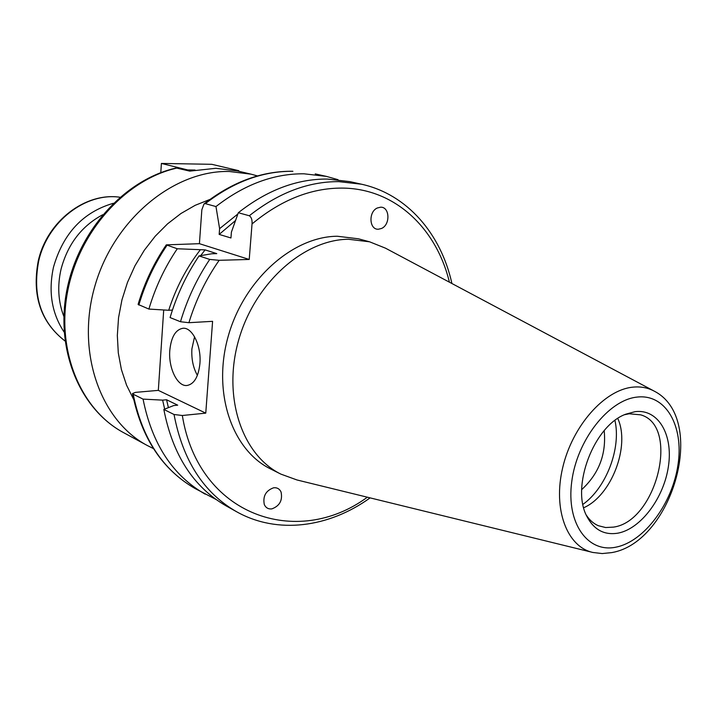 <?xml version="1.0" encoding="UTF-8"?>
<svg xmlns="http://www.w3.org/2000/svg" width="717" height="717" viewBox="0 0 717 717"><rect width="100%" height="100%" fill="white"/><g stroke="black" fill="none" stroke-linecap="round" stroke-linejoin="round"><path stroke-width="1.08" d="M236.045 170.637L238.743 170.673L211.784 164.31L161.397 163.44L187.666 169.929L195.042 170.037M161.397 163.44L160.796 172.654M187.621 170.583L187.666 169.929L188.732 170.861M238.564 171.22L238.743 170.673L238.698 171.246M199.918 363.546C201.495 345.952 192.371 327.248 182.996 328.261C175.575 329.551 171.175 336.954 169.795 350.47C168.307 367.875 177.314 386.624 186.913 385.504C194.11 384.222 198.448 376.9 199.918 363.546M194.558 336.793L191.887 348.928C191.34 359.038 193.178 367.848 197.39 375.358M273.643 487.775C265.837 490.598 262.718 496.182 264.295 504.526C265.801 507.815 268.31 509.267 271.842 508.891C279.657 505.969 282.74 500.358 281.073 492.059C279.585 488.86 277.112 487.435 273.643 487.775M378.406 229.225L381.507 228.472C390.559 224.744 389.806 206.639 380.557 207.204L377.285 208.002C368.215 211.865 369.219 229.96 378.406 229.225M604.189 430.675C606.448 454.04 598.955 473.677 581.702 489.594M618.144 533.116C640.998 528.734 663.969 497.759 668.441 466.202C673.236 434.601 658.215 408.672 635.074 411.666L625.833 414.166C594.061 425.441 570.66 486.753 586.847 516.33C593.936 529.845 604.377 535.447 618.144 533.116M586.255 515.048C589.491 520.076 593.524 523.634 598.354 525.713L605.641 527.542L613.474 527.12C656.557 521.429 680.227 425.746 640.666 414.838L629.176 413.772L624.543 414.722M583.71 507.744C611.476 495.698 630.467 445.965 617.776 418.486M582.939 504.365C606.259 487.784 621.298 448.385 614.953 420.476M653.716 390.864L385.441 248.154L369.587 241.808L358.464 238.806L337.313 236.243C292.688 236.538 244.004 279.702 228.23 336.21C212.142 392.656 232.048 450.133 270.632 468.963L280.921 474.134L296.972 479.96L592.108 552.278M369.587 241.808L348.363 239.254C303.56 239.612 254.553 283.26 238.591 340.315C222.324 397.317 242.221 455.259 280.921 474.134M338.03 179.68L326.423 176.4L303.99 173.801C273.724 173.55 244.38 184.466 215.969 206.559L219.599 228.66L237.865 213.998M249.301 215.754C278.304 192.864 308.14 181.491 338.809 181.634L361.511 184.215L349.968 181.643L327.355 179.053C296.811 178.883 267.136 190.104 238.322 212.725L249.301 215.754C251.398 217.117 252.303 219.841 252.034 223.937L249.22 259.455L219.16 260.307C205.904 279.289 195.822 300.082 188.912 322.695L212.59 321.333L205.761 413.135L182.333 415.502L174.034 414.498L163.835 409.434C172.689 454.981 193.482 487.148 226.205 505.924L236.529 511.696C203.691 492.857 182.862 460.457 174.034 414.498M209.902 199.443L195.185 205.313L180.971 213.496L167.545 223.856L155.23 236.198L144.278 250.287L134.948 265.819L127.447 282.48L121.944 299.894L118.547 317.694L117.328 335.493L118.296 352.907L121.406 369.569L126.55 385.154L133.613 399.333M159.425 373.871L163.252 316.78M257.493 175.925L251.049 174.168L229.243 171.488C174.294 170.081 114.478 218.712 95.173 285.088C75.509 351.375 100.201 420.682 147.451 445.589L153.438 448.582M177.216 168.002C126.353 179.232 79.327 230.704 67.73 290.905C55.944 351.106 80.86 409.882 123.647 432.683C80.044 409.362 55.146 350.308 66.798 290.51C78.261 230.686 124.892 179.42 176.283 167.993L189.781 171.121L215.889 168.298L237.56 170.978L251.049 174.168M163.709 309.977L158.323 390.371L135.486 392.378L132.484 393.57L133.201 394.216C142.145 438.544 162.795 469.985 195.141 488.555L215.996 499.435M204.004 203.96C232.344 181.903 261.848 171.005 292.518 171.255L292.894 171.3C262.763 171.022 233.581 181.795 205.358 203.637L204.004 203.96L201.844 209.749L199.416 243.681L166.299 244.864L177.278 248.763L205.098 249.883L216.767 253.63L211.802 253.755L199.03 255.915L209.722 259.429L219.16 260.307M163.835 409.434L173.729 405.553L177.708 405.168L166.577 399.763L168.396 407.641M238.322 212.725L231.394 232.156L230.955 237.972L219.169 234.414L219.599 228.66M235.499 220.54L219.169 234.414M166.577 399.763L162.625 400.131L164.659 409.111M162.625 400.131L143.059 399.118C151.977 443.832 172.68 475.514 205.152 494.147M205.358 203.637L215.969 206.559M143.059 399.118L133.201 394.216M199.03 255.915C186.321 274.808 176.678 295.359 170.081 317.568L180.487 321.736L188.912 322.695M205.098 249.883L200.661 255.628M200.168 250C186.339 267.979 175.853 288.073 168.71 310.273L172.43 310.085M177.278 248.763C164.785 267.235 155.32 287.338 148.894 309.072L168.71 310.273M166.299 244.864C153.868 263.085 144.467 282.937 138.103 304.42L148.894 309.072M158.323 390.371L205.761 413.135M199.416 243.681L249.22 259.455M102.719 214.733C81.639 226.025 67.756 244.147 61.07 269.099C57.235 285.868 58.167 301.678 63.876 316.52M64.171 332.15C51.741 313.41 48.182 291.72 53.506 267.082C63.23 233.321 83.181 212.053 113.358 203.278M612.067 552.547C672.645 541.935 708.002 418.961 654.397 391.231C647.881 387.691 640.648 386.338 632.708 387.171C604.359 389.923 572.408 425.934 562.702 467.645C552.735 509.348 566.995 546.829 592.86 552.466L602.217 553.56L611.78 552.601M637.108 397.084C608.581 399.871 576.907 440.202 571.727 481.779C566.116 523.428 587.949 553.372 616.199 547.107C644.386 541.434 672.447 503.388 678.004 464.661C683.946 425.898 665.726 393.669 637.108 397.084M449.416 282.193C436.402 228.114 394.583 188.168 341.74 188.087C310.811 188.078 280.912 200.025 252.034 223.937M182.333 415.502C198.484 515.881 297.026 548.971 367.355 497.204M209.722 259.429C196.906 278.528 187.164 299.303 180.487 321.736M166.953 245.366C154.567 263.641 145.192 283.538 138.838 305.048M119.918 197.247C85.789 192.165 47.403 221.508 38.655 261.203C32.211 295.789 41.003 322.399 65.05 341.014C40.708 322.211 31.772 295.521 38.252 260.97C46.972 221.41 85.35 192.057 119.927 197.238M315.229 173.899L326.423 176.4M361.511 184.215C407.426 194.316 441.045 234.118 451.916 283.52M123.647 432.683L147.451 445.589M370.106 497.876C329.085 527.479 277.497 534.757 236.529 511.696M195.141 488.555C162.329 469.635 141.446 437.979 132.484 393.57M162.284 331.218L162.221 332.114M160.205 362.219L160.267 361.341"/></g></svg>
